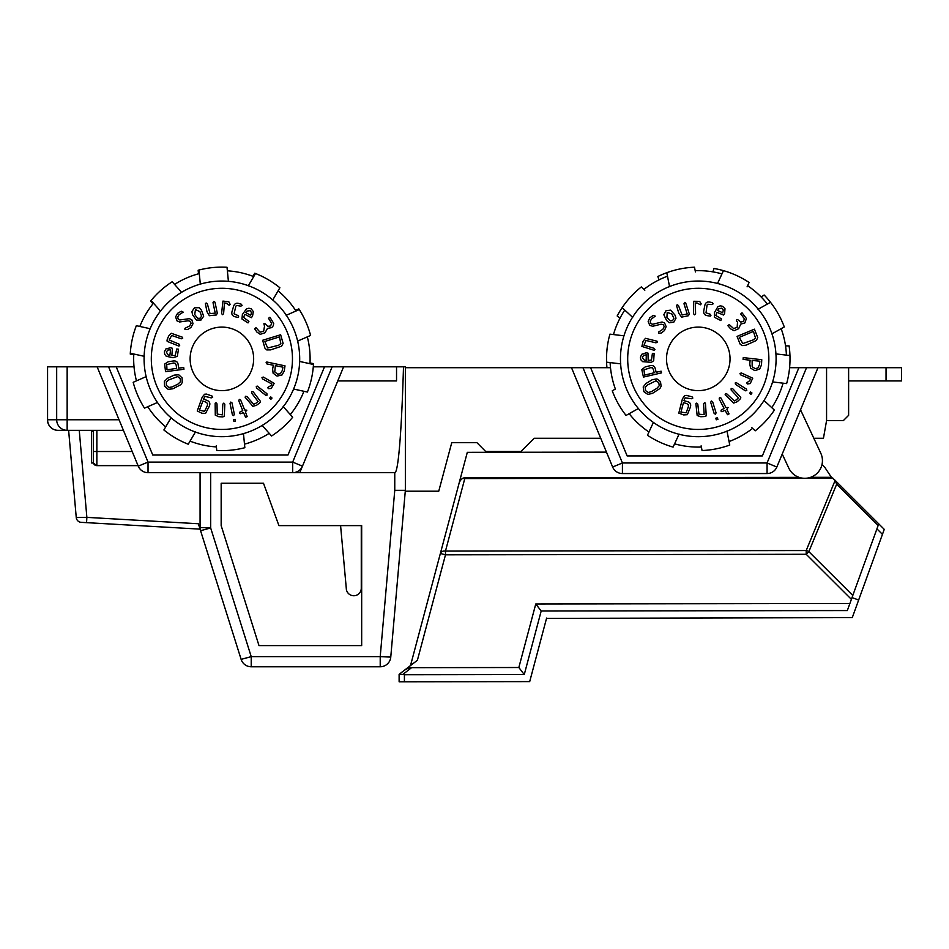 <?xml version="1.0" encoding="UTF-8"?>
<svg xmlns="http://www.w3.org/2000/svg" width="949" height="949" viewBox="0 0 949 949"><rect width="100%" height="100%" fill="white"/><g stroke="black" fill="none" stroke-linecap="round" stroke-linejoin="round"><path stroke-width="1.42" d="M272.019 398.046L270.773 396.919L269.658 398.177L270.904 399.28L272.019 398.046M226.123 303.122L229.183 305.246L230.156 304.427L228.839 301.782L222.944 301.094L221.58 313.526L222.505 314.677L223.596 313.68L224.45 302.98L226.123 303.122M210.049 313.597L207.345 303.822L206.135 302.968L205.387 303.644L206.977 311.675L209.373 315.709L216.301 314.973L217.321 313.289L214.996 302.209L213.786 301.355L213.015 302.624L215.233 313.134L210.049 313.597M195.47 309.576L194.723 314.51L197.582 318.354L200.097 318.235L201.579 316.207L199.966 311.699L195.47 309.576M172.386 348.259L170.476 347.785L165.98 348.852L164.367 351.889L164.675 354.25L166.241 356.243L173.015 357.749L177.321 356.349L178.483 349.22L176.763 349.007L175.197 355.495L171.876 355.578L172.386 348.259M166.372 352.079L168.092 354.973L169.871 355.329L170.547 349.837L167.783 350.027L166.372 352.079M176.194 365.223L175.351 363.277L173.442 363.016L166.727 364.582L166.977 369.813L176.656 368.402L176.194 365.223M180.796 384.689L182.244 382.577L182.078 377.832L178.744 374.796L174.094 375.128L167.463 378.295L164.355 381.451L164.533 386.196L168.198 389.351L172.872 388.793L180.796 384.689M180.263 378.71L177.712 376.587L168.602 379.991L166.253 382.15L166.383 385.377L168.851 387.477L172.03 386.955L177.89 384.155L180.476 381.735L180.263 378.71M203.916 398.295L205.008 396.385L211.212 397.88L212.671 397.334L212.007 396.018L206.502 394.072L204.581 394.238L202.196 397.192L197.25 410.964L201.9 413.242L205.577 413.361L209.385 406.089C210.488 403.23 209.575 401.285 206.645 400.264L203.608 399.126L203.916 398.295M171.674 335.472L181.318 338.793L182.694 338.271L182.564 337.275L171.318 333.289L168.661 336.029L167.226 339.469L166.988 340.988L167.866 341.652L178.887 346.088L179.681 345.495L179.076 344.143L169.171 340.003L171.674 335.472M177.593 313.324L175.648 316.847L176.858 320.774L179.634 321.984L188.234 320.762L190.524 321.414L191.057 323.479L189.61 325.922L184.913 328.366L184.948 329.576L187.475 329.576L190.891 327.512L193.027 323.68L191.864 319.896L189.432 318.662L179.835 319.979L178.222 319.279L177.7 317.002L179.1 314.677L183.216 312.15L181.295 311.213L177.593 313.324M233.513 306.563L232.125 311.189C231.259 314.048 232.197 315.898 234.925 316.729L238.057 317.464L238.685 316.836L237.997 315.543L234.059 313.846L235.838 306.207L236.609 305.424L240.761 306.159L242.102 305.495L241.354 304.238L238.911 303.502C236.171 302.684 234.379 303.704 233.513 306.563M246.894 311.082L245.85 312.577L250.619 315.376L251.544 312.767L250.228 310.655L246.894 311.082M271.734 327.63L273.253 325.768L273.703 323.384L269.896 317.263L268.508 318.295L271.651 323.407L270.572 325.982L267.772 326.337L264.901 323.609L263.893 323.716L264.51 326.219L263.644 331.26L260.014 332.138L255.993 327.69L254.605 328.734L256.965 332.126L260.24 334.321L265.02 332.755L267.499 328.39L271.734 327.63M280.868 343.692L279.457 336.907L264.783 341.474L267.665 347.975L278.484 345.317L280.868 343.692M273.11 373.194L277.072 376.101L282.007 374.962L284.237 371L285.008 365.863L266.764 361.996L266.088 362.743L266.942 363.953L273.371 365.246L272.612 369.031L273.11 373.194M282.268 370.573L282.944 367.18L275.352 365.638L274.771 371.925L277.594 374.143L280.382 373.716L282.268 370.573M271.058 385.472L267.867 387.406L268.223 388.627L271.177 388.509L274.202 383.396L263.407 377.085L261.983 377.453L262.446 378.865L271.865 384.001L271.058 385.472M257.238 386.089L256.289 386.445L256.503 387.916L265.625 395.223L267.096 395.104L266.894 393.645L257.238 386.089M255.708 403.396L253.668 404.25L246.965 396.552L245.506 396.302L245.139 397.24L252.873 406.314L256.55 405.27L259.516 403.017L260.477 401.818L260.038 400.798L253.193 391.807L251.734 391.569L251.58 393.04L258.092 401.569L255.708 403.396M245.577 417.263L247.179 416.623L245.411 411.842L246.835 410.182L244.652 409.968L240.643 400.015L239.302 399.387L238.768 400.775L242.778 410.727L240.097 411.807L239.48 413.147L240.263 413.764L243.537 412.601L245.577 417.263M232.007 402.91L230.797 402.056L230.026 403.313L232.386 414.76L233.596 415.615L234.367 414.357L232.007 402.91M235.506 421.012L235.269 419.351L233.608 419.612L233.857 421.261L235.506 421.012M217.214 414.072L217.001 403.871L216.04 402.756L215.15 403.218L215.281 415.152L218.78 416.706L222.493 416.872L224.011 416.564L224.32 415.508L224.818 404.215L223.857 403.088L222.801 404.132L222.327 414.855L217.214 414.072M250.192 423.515A70.57 70.57 13.8 0 0 263.727 302.031A70.57 70.57 13.8 0 0 151.745 351.059A70.57 70.57 13.8 0 0 250.192 423.515M234.628 387.963A31.756 31.756 13.8 0 0 240.714 333.289A31.756 31.756 13.8 0 0 190.322 355.353A31.756 31.756 13.8 0 0 234.628 387.963M195.399 432.032L188.246 444.227A91.745 91.745 13.8 0 1 163.892 429.968L171.034 417.762A77.806 77.806 13.8 0 0 293.609 389.031L302.743 391.035M297.476 341.189L307.322 336.871A88.221 88.221 13.8 0 1 309.967 363.716L299.481 361.415M299.659 361.45L313.467 364.475A91.745 91.745 13.8 0 1 307.417 392.056L293.609 389.031A77.806 77.806 13.8 0 0 228.412 281.331L227.487 272.031M200.31 284.107L198.922 270.038A91.745 91.745 13.8 0 1 227.013 267.262L228.412 281.331A77.806 77.806 13.8 0 0 181.591 292.304L175.375 285.317M160.488 311.07L151.093 300.501A91.745 91.745 13.8 0 1 172.196 281.746L181.591 292.304A77.806 77.806 13.8 0 0 146.134 376.623L136.454 380.857A88.221 88.221 13.8 0 1 133.797 354.024L144.295 356.326M157.451 402.483L144.497 408.153A91.745 91.745 13.8 0 1 133.18 382.293L146.134 376.623A77.806 77.806 13.8 0 0 171.034 417.762M283.276 406.67L292.672 417.24A91.745 91.745 13.8 0 1 271.58 435.994L262.185 425.425M286.325 315.246L299.267 309.576A91.745 91.745 13.8 0 1 310.596 335.436L297.642 341.106M310.382 334.653A91.745 91.745 82.3 0 0 298.828 308.888L295.566 310.359A88.221 88.221 82.3 0 0 278.081 290.857A88.221 88.221 13.8 0 1 295.993 311.011L286.159 315.317M248.377 285.708L255.518 273.514A91.745 91.745 13.8 0 1 279.884 287.772L272.743 299.979M243.454 433.634L244.842 447.703A91.745 91.745 13.8 0 1 216.752 450.478L216.289 445.71M269.208 433.325A88.221 88.221 13.8 0 1 244.498 444.144L243.442 433.456M279.243 287.262A91.745 91.745 82.3 0 0 254.759 273.217L252.98 276.313A88.221 88.221 82.3 0 0 227.369 270.821A88.221 88.221 13.8 0 1 253.715 276.586L248.282 285.863M198.211 270.94L198.519 273.798A88.221 88.221 82.3 0 0 174.569 284.415A88.221 88.221 13.8 0 1 199.278 273.597L200.334 284.285M280.643 334.76L262.648 340.276L264.913 348.129L266.74 349.908L270.667 349.884L281.509 346.231L283.122 343.384L280.643 334.76M251.343 317.69L252.529 316.136L253.347 311.58L251.2 308.888L248.911 308.235L246.467 308.876L242.386 314.487L241.948 318.994L248.021 322.909L248.911 321.414L243.585 317.393L244.83 314.309L251.343 317.69M205.909 402.151L202.896 401.012L199.456 410.17L204.593 411.368L207.404 405.484L207.558 403.491L205.909 402.151M173.086 361.023L168.293 361.711L164.64 364.084L165.553 371.676L183.952 369.244L183.703 367.524L178.661 368.117L178.175 364.784C177.795 361.842 176.099 360.596 173.086 361.023M196.443 320.11L201.046 320.003L203.667 316.231L201.437 310.169L199.1 307.701L194.498 307.808L191.876 311.58L192.635 314.89L196.443 320.11M144.118 356.278L130.31 353.253A91.745 91.745 13.8 0 1 136.348 325.685L150.156 328.71M151.045 301.652L152.979 303.787A88.221 88.221 82.3 0 0 139.835 326.444A88.221 88.221 13.8 0 1 153.477 303.17L160.606 311.201M165.695 426.884A88.221 88.221 13.8 0 1 147.771 406.73L157.617 402.412M216.408 446.92A88.221 88.221 13.8 0 1 190.061 441.143L195.482 431.878M283.158 406.54L290.299 414.571A88.221 88.221 13.8 0 0 303.929 391.296M751.964 392.993L750.623 391.996L749.627 393.349L750.979 394.333L751.964 392.993M697.076 302.968L700.326 304.795L701.216 303.882L699.65 301.367L693.719 301.272L693.565 313.763L694.597 314.831L695.581 313.728L695.392 303.004L697.076 302.968M682.094 314.961L678.452 305.495L677.171 304.759L676.495 305.519L678.843 313.348L681.619 317.132L688.452 315.72L689.306 313.941L685.605 302.648L684.62 302.423L683.992 303.751L687.206 313.989L682.094 314.961M667.194 312.375L666.933 317.357L670.148 320.904L672.639 320.537L673.92 318.378L671.868 314.048L667.194 312.375M647.977 353.111L646.032 352.826L641.654 354.321L640.35 357.512L640.883 359.825L642.639 361.652L651.382 362.34L653.683 360.691L654.134 353.479L652.402 353.443L651.477 360.039L648.179 360.442L647.977 353.111M642.366 357.5L644.359 360.217L646.162 360.395L646.293 354.867L643.564 355.329L642.366 357.5M653.422 369.636L652.39 367.773L650.468 367.702L643.932 369.908L644.691 375.104L654.193 372.755L653.422 369.636M659.887 388.556L661.121 386.314L660.492 381.605L656.886 378.912L652.283 379.695L645.984 383.491L643.208 386.931L643.849 391.64L647.799 394.416L652.402 393.408L659.887 388.556M658.772 382.661L656.032 380.786L647.289 385.069L645.166 387.441L645.605 390.644L648.262 392.495L651.382 391.664L656.945 388.307L659.27 385.65L658.772 382.661M684.217 399.861L685.119 397.845L691.441 398.734L692.841 398.046L692.046 396.801L686.376 395.401L684.478 395.757L682.402 398.924L678.808 413.112L683.66 414.927L687.337 414.689L690.421 407.085C691.24 404.12 690.137 402.281 687.123 401.546L683.992 400.703L684.217 399.861M646.02 340.466L655.937 342.826L657.277 342.174L657.04 341.201L645.45 338.318L643.078 341.308L641.904 346.409L654.229 350.335L654.976 349.647L654.241 348.366L643.98 345.211L646.02 340.466M649.768 317.844L648.167 321.533L649.757 325.329L652.639 326.266L661.085 324.214L663.422 324.629L664.158 326.634L662.96 329.22L658.511 332.103L658.665 333.301L661.18 333.052L664.371 330.667L666.139 326.646L664.608 322.992L662.07 321.996L652.651 324.25L650.967 323.704L650.231 321.497L651.394 319.042L655.249 316.124L653.244 315.376L649.768 317.844M704.775 305.685L703.838 310.418C703.256 313.348 704.36 315.092 707.159 315.661L710.35 316.088L710.92 315.4L710.101 314.19L706.02 312.873L707.041 305.103L707.729 304.249L711.94 304.582L713.221 303.787L712.355 302.601L709.84 302.114C707.041 301.557 705.344 302.755 704.775 305.685M718.523 308.888L717.634 310.465L722.652 312.79L723.316 310.109L721.798 308.128L718.523 308.888M744.858 322.933L746.4 318.508L742.023 312.79L740.742 313.965L744.36 318.745L743.53 321.403L740.778 322.043L737.658 319.588L736.673 319.801L736.377 320.762L737.527 322.233L737.148 327.334L733.624 328.556L729.188 324.534L727.907 325.697L730.588 328.852L734.063 330.703L738.666 328.686L740.706 324.107L744.858 322.933M755.499 338.034L753.435 331.415L739.283 337.381L742.782 343.574L753.292 339.884L755.499 338.034M750.647 368.153L754.87 370.656L759.674 369.042L761.501 364.891L761.774 359.707L743.245 357.619L743.067 359.351L750.137 360.217L749.746 364.06L750.647 368.153M759.497 364.653L759.852 361.201L752.142 360.418L752.177 366.729L755.202 368.663L757.931 367.963L759.497 364.653M749.805 380.573L746.804 382.815L747.278 383.989L750.208 383.574L752.723 378.2L741.371 372.969L739.983 373.479L740.576 374.831L750.457 379.031L749.805 380.573M736.104 382.53L735.202 382.969L735.546 384.416L745.333 390.798L746.792 390.549L746.436 389.114L736.104 382.53M736.258 399.897L734.312 400.941L726.898 393.942L725.427 393.835L725.131 394.796L733.731 403.088L737.278 401.688L740.006 399.149L740.849 397.856L740.327 396.896L732.628 388.616L731.157 388.509L731.145 389.992L738.452 397.856L736.258 399.897M727.515 414.689L729.057 413.894L726.827 409.316L728.097 407.512L725.902 407.524L720.943 397.999L719.544 397.512L719.152 398.936L724.111 408.45L721.098 410.182L721.062 411.178L721.904 411.724L725.036 410.241L727.515 414.689M712.616 401.724L711.335 400.988L710.694 402.317L714.158 413.479L715.439 414.215L716.08 412.886L712.616 401.724M717.871 419.399L717.468 417.762L715.843 418.177L716.246 419.802L717.871 419.399M698.986 414.262L697.788 404.132L696.72 403.111L695.878 403.669L697.171 415.532L700.789 416.73L704.514 416.54L705.985 416.089L706.198 415.01L705.427 403.159L704.526 402.696L703.577 403.823L704.146 414.547L698.986 414.262M732.723 420.466A70.57 70.57 8.2 0 0 734.396 298.235A70.57 70.57 8.2 0 0 627.704 357.903A70.57 70.57 8.2 0 0 732.723 420.466M713.778 386.587A31.756 31.756 8.2 0 0 714.526 331.581A31.756 31.756 8.2 0 0 666.518 358.437A31.756 31.756 8.2 0 0 713.778 386.587M679.01 434.262L673.09 447.098A91.745 91.745 8.2 0 1 647.455 435.259L653.386 422.424A77.806 77.806 8.2 0 0 772.593 381.925L781.869 383.028M775.926 353.894L789.959 355.555A91.745 91.745 8.2 0 1 786.626 383.598L772.593 381.925A77.806 77.806 8.2 0 0 632.532 317.251A77.806 77.806 8.2 0 0 653.386 422.424L649.46 430.905M771.786 333.929L781.169 328.686A88.221 88.221 8.2 0 1 786.413 355.14L775.748 353.87M764.016 400.478L774.396 410.087A91.745 91.745 8.2 0 1 755.226 430.81L751.703 427.548M758.168 309.196L770.505 302.304A91.745 91.745 8.2 0 1 784.289 326.942L771.952 333.834M747.598 285.72A88.221 88.221 8.2 0 1 767.385 304.048L758.014 309.291M638.38 408.533L626.043 415.437A91.745 91.745 8.2 0 1 612.259 390.798L615.379 389.054A88.221 88.221 8.2 0 1 610.136 362.601L620.8 363.87M669.543 286.562L666.791 272.695A91.745 91.745 8.2 0 1 694.49 267.203L695.415 271.9M717.539 283.478L723.458 270.643A91.745 91.745 8.2 0 1 749.093 282.482L747.088 286.823M727.005 431.178L729.757 445.045A91.745 91.745 8.2 0 1 702.058 450.538L701.133 445.84M752.604 428.379A88.221 88.221 8.2 0 1 729.057 441.546L726.97 431M695.178 270.702A88.221 88.221 8.2 0 1 721.964 273.893L717.456 283.644M632.532 317.251L622.153 307.654A91.745 91.745 8.2 0 1 641.322 286.93L644.846 290.18M643.944 289.362A88.221 88.221 8.2 0 1 667.491 276.195L669.579 286.728M754.408 329.173L737.041 336.397L740.054 344.001L742.047 345.602L745.95 345.187L756.389 340.489L757.717 337.512L754.408 329.173M723.589 315.032L724.621 313.36L725 308.745L722.592 306.278L720.255 305.851L717.883 306.729L714.36 312.707L714.372 317.239L720.801 320.537L721.525 318.959L715.843 315.483L716.78 312.292L723.589 315.032M686.566 403.503L683.47 402.661L680.931 412.103L686.163 412.803L688.381 406.67L688.345 404.677L686.566 403.503M649.911 365.756L645.213 366.907L641.797 369.624L643.458 377.085L661.524 372.874L661.109 371.189L656.15 372.269L655.344 368.995C654.691 366.112 652.876 365.033 649.911 365.756M669.187 322.755L673.754 322.221L676.008 318.2L674.929 314.985L670.623 310.157L666.056 310.703L663.814 314.724L666.625 320.537L669.187 322.755M620.622 363.847L606.589 362.174A91.745 91.745 8.2 0 1 609.922 334.143L623.956 335.816M634.051 293.336A91.745 91.745 105.1 0 0 617.17 315.97L620.041 318.105A88.221 88.221 105.1 0 0 613.469 334.57A88.221 88.221 8.2 0 1 624.774 310.074L632.663 317.381M648.95 432.02A88.221 88.221 8.2 0 1 629.163 413.693L638.535 408.45M701.37 447.038A88.221 88.221 8.2 0 1 674.585 443.847L679.093 434.096M763.886 400.359L771.774 407.655A88.221 88.221 8.2 0 0 783.079 383.171M714.016 268.484L712.865 271.865L714.016 268.484A91.745 91.745 105.1 0 1 723.458 270.643M658.938 279.908L658.084 277.155M657.882 276.491A91.745 91.745 105.1 0 1 666.791 272.695M764.135 294.997L761.217 297.061L764.135 294.997A91.745 91.745 105.1 0 1 770.505 302.304M789.105 345.911L785.535 345.863L789.105 345.911A91.745 91.745 105.1 0 1 789.959 355.555M606.945 367.69A91.745 91.745 105.1 0 1 607.799 343.597M150.583 301.141A91.745 91.745 82.3 0 1 171.508 282.185M255.518 273.514A91.745 91.745 82.3 0 0 254.759 273.217L252.98 276.313M313.467 364.475A91.745 91.745 82.3 0 0 313.514 363.657L310.015 362.933L313.514 363.657A91.745 91.745 82.3 0 1 313.289 366.812L324.511 366.812L287.974 455.034L152.753 455.034L116.205 366.812L134.023 366.812A88.221 88.221 82.3 0 1 133.762 354.807L130.262 354.072A91.745 91.745 82.3 0 1 136.063 326.444M130.262 354.072L130.95 354.214M307.322 336.871A88.221 88.221 82.3 0 1 310.015 362.933M198.127 270.251A91.745 91.745 82.3 0 1 198.922 270.038M299.267 309.576A91.745 91.745 82.3 0 0 298.828 308.888L295.566 310.359M79.253 430.336L86.869 517.371L76.252 517.525A5.291 5.291 0 0 0 81.223 522.341L200.073 529.139M210.666 472.685L210.666 527.976L200.073 527.514A10.581 10.581 0 0 0 200.559 530.693L210.666 527.976L251.224 656.637L241.129 659.365L198.377 523.741L86.869 517.371L86.561 522.65M68.625 430.336L76.252 517.525M324.511 366.812L343.609 366.812L302.47 466.149A10.581 10.581 0 0 1 292.683 472.685L148.032 472.685A10.581 10.581 0 0 1 138.257 466.149L97.118 366.812L47.45 366.812L47.45 419.755A10.581 10.581 0 0 0 58.031 430.336A10.581 10.581 0 0 1 47.45 419.755A10.581 10.581 0 0 0 58.031 430.336L123.417 430.336L138.044 465.627L96.857 465.627A3.523 3.523 0 0 1 93.322 462.092L93.322 462.982L96.739 465.627M93.322 462.092L93.322 430.336L93.322 451.51L96.857 451.51L96.857 465.627A3.523 3.523 0 0 1 93.322 462.092M361.676 645.593L361.676 525.616L278.923 525.616L263.502 483.266L221.164 483.266L221.164 525.616L258.994 645.593L361.676 645.593L258.994 645.593M302.47 466.149L299.754 472.685L395.081 472.685L292.683 472.685L292.683 462.092L302.47 466.149A10.581 10.581 0 0 1 292.683 472.685M241.129 659.365A10.581 10.581 0 0 0 251.224 666.767L380.217 666.767A10.581 10.581 0 0 0 390.763 657.099L405.353 490.325L405.353 366.812L403.503 366.812A242.695 10.581 90 0 1 395.081 472.685M403.503 366.812L396.54 366.812L396.54 380.929L337.761 380.929M200.073 527.514L200.073 472.685L200.073 527.514A10.581 10.581 0 0 0 200.559 530.693M97.118 366.812L116.205 366.812M334.06 366.812L396.54 366.812M138.257 466.149L148.032 462.092L108.566 366.812M221.164 483.266L263.502 483.266M405.353 490.325L394.76 490.325L394.76 472.685M70.012 446.16L75.078 504.156M70.155 447.916L69.704 442.637M93.322 431.214L91.555 431.214L91.555 462.982L93.322 462.982M411.593 667.669L402.756 674.478L399.315 674.181L403.491 670.967A10.178 5.291 -37.6 0 1 411.593 667.669L518.842 667.515L535.77 603.967L541.191 611.014L524.263 674.561L518.842 667.515M410.502 665.569L440.372 553.457A5.291 3.677 14.9 0 1 445.472 551.084L464.785 478.581L802.071 478.094M403.491 670.967L417.394 660.267L445.484 554.821L440.372 553.457L458.936 483.765A7.616 5.291 -75.1 0 1 462.021 478.794A5.291 3.677 14.9 0 1 464.785 478.581L464.785 477.833L799.058 477.347M399.315 674.181L400.597 673.98M831.134 476.92L835.084 480.538L836.698 484.12L878.157 525.461M810.565 477.323L831.383 477.3L824.918 467.513L821.988 464.595M462.021 478.794A4.496 4.496 0 0 1 464.785 477.833M851.395 599.341L806.211 554.287L445.484 554.821L445.472 551.084L806.199 550.55L806.211 554.287L808.856 551.642A5.291 3.594 -157.6 0 0 806.199 550.55L835.084 480.538M878.738 523.848L884.254 529.352L882.44 534.37L876.923 528.866L878.738 523.848L834.052 479.292M458.936 483.765L467.311 452.329L606.47 452.127M546.612 618.072L529.696 681.607L399.126 681.797L399.114 674.336M876.923 528.866L847.327 610.563L541.191 611.014M535.77 603.967L849.877 603.505M402.756 674.478L404.404 674.739L404.416 681.797M524.263 674.561L404.404 674.739M882.44 534.37L852.273 617.621L546.529 618.392M852.024 597.597L858.655 600.005M405.353 367.69L610.492 367.69M789.592 367.69L798.892 367.69L762.355 455.911L627.135 455.911L590.598 367.69M798.892 367.69L817.991 367.69L776.851 467.027A10.581 10.581 0 0 1 767.065 473.551L622.425 473.551A10.581 10.581 0 0 1 612.639 467.027L571.5 367.69M826.567 420.621L826.567 367.69L848.62 367.69L848.62 415.33L843.329 420.621L826.567 420.621L823.447 438.272L813.815 438.272L820.778 453.195A17.64 17.64 0 0 1 812.237 476.647A17.64 17.64 0 0 1 788.797 468.118L782.225 454.037M600.729 438.272L534.192 438.272L520.954 451.499L485.674 451.499L476.944 442.685L451.748 442.685L438.746 491.202L405.27 491.202M361.272 525.616L361.272 588.238A7.497 7.497 0 0 1 353.775 595.747A7.497 7.497 0 0 1 346.278 588.238L340.584 525.616M800.541 409.814L820.778 453.195M806.531 367.69L767.065 462.97L776.851 467.027M612.639 467.027L622.425 462.97L582.959 367.69M848.62 380.929L901.55 380.929L901.55 367.69L848.62 367.69M817.991 367.69L826.567 367.69M96.857 430.336L96.857 451.51L132.196 451.51M56.679 366.812L56.679 419.755L47.569 419.755L47.569 366.812M119.04 419.755L56.679 419.755A10.581 10.475 90 0 0 67.154 430.336L67.154 366.812M332.15 366.812L292.683 462.092L148.032 462.092L148.032 472.685M251.224 666.767L251.224 656.637L380.217 656.637L394.76 490.325M390.763 657.099L380.217 656.637L380.217 666.767M58.031 430.336A10.581 10.475 -90 0 1 47.569 419.755L47.45 419.755M807.552 478.082L832.795 478.047M852.795 595.462L808.856 551.642L836.698 484.12M767.065 473.551L767.065 462.97L622.425 462.97L622.425 473.551M886.046 380.929L886.046 367.69"/></g></svg>
